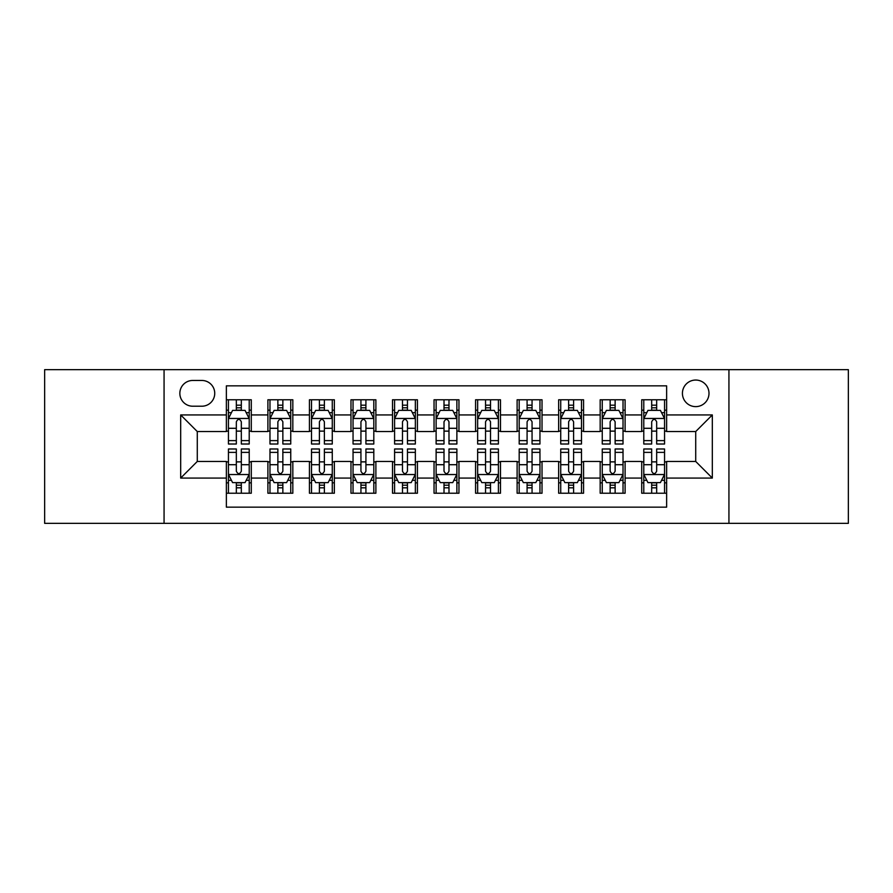 <?xml version="1.0" encoding="UTF-8"?>
<svg xmlns="http://www.w3.org/2000/svg" width="893" height="893" viewBox="0 0 893 893"><rect width="100%" height="100%" fill="white"/><g stroke="black" fill="none" stroke-linecap="round" stroke-linejoin="round"><path stroke-width="1.34" d="M695.714 380.05A13.295 13.295 0 0 0 682.419 393.333A13.295 13.295 0 0 0 695.714 406.628A13.295 13.295 0 0 0 708.997 393.333A13.295 13.295 0 0 0 695.714 380.05M728.934 523.343L848.35 523.343L848.35 369.657L728.934 369.657L728.934 523.343L164.066 523.343L164.066 369.657L44.65 369.657L44.65 523.343L164.066 523.343M666.636 399.774L641.71 399.774L641.71 414.932L625.1 414.932L625.1 431.542L641.71 431.542L641.71 414.932M625.1 414.932L625.1 399.774L600.174 399.774L600.174 414.932L583.564 414.932L583.564 431.542L600.174 431.542L600.174 414.932M583.564 414.932L583.564 399.774L558.65 399.774L558.65 414.932L542.029 414.932L542.029 431.542L558.65 431.542L558.65 414.932M542.029 414.932L542.029 399.774L517.114 399.774L517.114 414.932L500.493 414.932L500.493 431.542L517.114 431.542L517.114 414.932M500.493 414.932L500.493 399.774L475.578 399.774L475.578 414.932L458.957 414.932L458.957 431.542L475.578 431.542L475.578 414.932M458.957 414.932L458.957 399.774L434.043 399.774L434.043 414.932L417.422 414.932L417.422 431.542L434.043 431.542L434.043 414.932M417.422 414.932L417.422 399.774L392.507 399.774L392.507 414.932L375.886 414.932L375.886 431.542L392.507 431.542L392.507 414.932M375.886 414.932L375.886 399.774L350.971 399.774L350.971 414.932L334.35 414.932L334.35 431.542L350.971 431.542L350.971 414.932M334.35 414.932L334.35 399.774L309.436 399.774L309.436 414.932L292.826 414.932L292.826 431.542L309.436 431.542L309.436 414.932M292.826 414.932L292.826 399.774L267.9 399.774L267.9 431.542L251.29 431.542L251.29 399.774L226.364 399.774M226.364 493.226L251.29 493.226L251.29 461.458L267.9 461.458L267.9 493.226L292.826 493.226L292.826 461.458L309.436 461.458L309.436 478.068L292.826 478.068M309.436 478.068L309.436 493.226L334.35 493.226L334.35 461.458L350.971 461.458L350.971 478.068L334.35 478.068M350.971 478.068L350.971 493.226L375.886 493.226L375.886 461.458L392.507 461.458L392.507 478.068L375.886 478.068M392.507 478.068L392.507 493.226L417.422 493.226L417.422 461.458L434.043 461.458L434.043 478.068L417.422 478.068M434.043 478.068L434.043 493.226L458.957 493.226L458.957 461.458L475.578 461.458L475.578 478.068L458.957 478.068M475.578 478.068L475.578 493.226L500.493 493.226L500.493 461.458L517.114 461.458L517.114 478.068L500.493 478.068M517.114 478.068L517.114 493.226L542.029 493.226L542.029 461.458L558.65 461.458L558.65 478.068L542.029 478.068M558.65 478.068L558.65 493.226L583.564 493.226L583.564 461.458L600.174 461.458L600.174 478.068L583.564 478.068M600.174 478.068L600.174 493.226L625.1 493.226L625.1 461.458L641.71 461.458L641.71 478.068L625.1 478.068M192.721 406.215L201.863 406.215A12.87 12.87 0 0 0 214.733 393.333A12.87 12.87 0 0 0 201.863 380.463L192.721 380.463A12.87 12.87 0 0 0 179.85 393.333A12.87 12.87 0 0 0 192.721 406.215M728.934 369.657L164.066 369.657M666.636 414.932L666.636 385.854L226.364 385.854L226.364 431.542L197.286 431.542L197.286 461.458L226.364 461.458L226.364 507.146L666.636 507.146L666.636 461.458L695.714 461.458L695.714 431.542L666.636 431.542L666.636 414.932L712.324 414.932L712.324 478.068L666.636 478.068M226.364 478.068L180.676 478.068L180.676 414.932L226.364 414.932M641.71 478.068L641.71 493.226L666.636 493.226M226.364 410.155L228.441 410.155M236.332 410.155L241.322 410.155M249.214 410.155L251.29 410.155M226.364 431.129L228.441 431.129M236.332 431.129L241.322 431.129M249.214 431.129L251.29 431.129M226.364 461.871L228.441 461.871M236.332 461.871L241.322 461.871M249.214 461.871L251.29 461.871M226.364 482.845L228.441 482.845M236.332 482.845L241.322 482.845M249.214 482.845L251.29 482.845M267.9 431.129L269.976 431.129M277.868 431.129L282.858 431.129M290.75 431.129L292.826 431.129M267.9 410.155L269.976 410.155M277.868 410.155L282.858 410.155M290.75 410.155L292.826 410.155M267.9 461.871L269.976 461.871M277.868 461.871L282.858 461.871M290.75 461.871L292.826 461.871M267.9 482.845L269.976 482.845M277.868 482.845L282.858 482.845M290.75 482.845L292.826 482.845M309.436 461.871L311.512 461.871M319.404 461.871L324.382 461.871M332.274 461.871L334.35 461.871M309.436 482.845L311.512 482.845M319.404 482.845L324.382 482.845M332.274 482.845L334.35 482.845M309.436 410.155L311.512 410.155M319.404 410.155L324.382 410.155M332.274 410.155L334.35 410.155M309.436 431.129L311.512 431.129M319.404 431.129L324.382 431.129M332.274 431.129L334.35 431.129M350.971 461.871L353.048 461.871M360.939 461.871L365.918 461.871M373.81 461.871L375.886 461.871M350.971 482.845L353.048 482.845M360.939 482.845L365.918 482.845M373.81 482.845L375.886 482.845M350.971 410.155L353.048 410.155M360.939 410.155L365.918 410.155M373.81 410.155L375.886 410.155M350.971 431.129L353.048 431.129M360.939 431.129L365.918 431.129M373.81 431.129L375.886 431.129M392.507 461.871L394.583 461.871M402.475 461.871L407.454 461.871M415.345 461.871L417.422 461.871M392.507 482.845L394.583 482.845M402.475 482.845L407.454 482.845M415.345 482.845L417.422 482.845M392.507 410.155L394.583 410.155M402.475 410.155L407.454 410.155M415.345 410.155L417.422 410.155M392.507 431.129L394.583 431.129M402.475 431.129L407.454 431.129M415.345 431.129L417.422 431.129M434.043 461.871L436.119 461.871M444.011 461.871L448.989 461.871M456.881 461.871L458.957 461.871M434.043 482.845L436.119 482.845M444.011 482.845L448.989 482.845M456.881 482.845L458.957 482.845M434.043 410.155L436.119 410.155M444.011 410.155L448.989 410.155M456.881 410.155L458.957 410.155M434.043 431.129L436.119 431.129M444.011 431.129L448.989 431.129M456.881 431.129L458.957 431.129M475.578 461.871L477.655 461.871M485.546 461.871L490.525 461.871M498.417 461.871L500.493 461.871M475.578 482.845L477.655 482.845M485.546 482.845L490.525 482.845M498.417 482.845L500.493 482.845M475.578 410.155L477.655 410.155M485.546 410.155L490.525 410.155M498.417 410.155L500.493 410.155M475.578 431.129L477.655 431.129M485.546 431.129L490.525 431.129M498.417 431.129L500.493 431.129M517.114 461.871L519.19 461.871M527.082 461.871L532.061 461.871M539.952 461.871L542.029 461.871M517.114 482.845L519.19 482.845M527.082 482.845L532.061 482.845M539.952 482.845L542.029 482.845M517.114 410.155L519.19 410.155M527.082 410.155L532.061 410.155M539.952 410.155L542.029 410.155M517.114 431.129L519.19 431.129M527.082 431.129L532.061 431.129M539.952 431.129L542.029 431.129M558.65 461.871L560.726 461.871M568.618 461.871L573.596 461.871M581.488 461.871L583.564 461.871M558.65 482.845L560.726 482.845M568.618 482.845L573.596 482.845M581.488 482.845L583.564 482.845M558.65 410.155L560.726 410.155M568.618 410.155L573.596 410.155M581.488 410.155L583.564 410.155M558.65 431.129L560.726 431.129M568.618 431.129L573.596 431.129M581.488 431.129L583.564 431.129M600.174 461.871L602.25 461.871M610.142 461.871L615.132 461.871M623.024 461.871L625.1 461.871M600.174 482.845L602.25 482.845M610.142 482.845L615.132 482.845M623.024 482.845L625.1 482.845M600.174 410.155L602.25 410.155M610.142 410.155L615.132 410.155M623.024 410.155L625.1 410.155M600.174 431.129L602.25 431.129M610.142 431.129L615.132 431.129M623.024 431.129L625.1 431.129M641.71 461.871L643.786 461.871M651.678 461.871L656.668 461.871M664.559 461.871L666.636 461.871M641.71 482.845L643.786 482.845M651.678 482.845L656.668 482.845M664.559 482.845L666.636 482.845M641.71 410.155L643.786 410.155M651.678 410.155L656.668 410.155M664.559 410.155L666.636 410.155M641.71 431.129L643.786 431.129M651.678 431.129L656.668 431.129M664.559 431.129L666.636 431.129M197.286 431.542L180.676 414.932M197.286 461.458L180.676 478.068M712.324 414.932L695.714 431.542M712.324 478.068L695.714 461.458M241.322 405.176L236.332 405.176M249.214 440.617L241.322 440.617L241.322 444.011L249.214 444.011L249.214 418.672L245.05 410.367L232.593 410.367L228.441 418.672L228.441 444.011L236.332 444.011L236.332 440.617L228.441 440.617M228.441 418.672L228.441 399.774M249.214 418.672L249.214 399.774M236.332 410.367L236.332 399.774M241.322 399.774L241.322 410.367M241.322 440.617L241.322 421.786C239.659 418.583 237.996 418.583 236.332 421.786L236.332 440.617M236.332 487.824L241.322 487.824M228.441 452.383L236.332 452.383L236.332 448.989L228.441 448.989L228.441 474.328L232.593 482.633L245.05 482.633L249.214 474.328L249.214 448.989L241.322 448.989L241.322 452.383L249.214 452.383M249.214 474.328L249.214 493.226M228.441 474.328L228.441 493.226M241.322 482.633L241.322 493.226M236.332 493.226L236.332 482.633M236.332 452.383L236.332 471.214C237.996 474.417 239.659 474.417 241.322 471.214L241.322 452.383M282.858 405.176L277.868 405.176M290.75 440.617L282.858 440.617L282.858 444.011L290.75 444.011L290.75 418.672L286.586 410.367L274.129 410.367L269.976 418.672L269.976 444.011L277.868 444.011L277.868 440.617L269.976 440.617M269.976 418.672L269.976 399.774M290.75 418.672L290.75 399.774M277.868 410.367L277.868 399.774M282.858 399.774L282.858 410.367M282.858 440.617L282.858 421.786C281.195 418.583 279.531 418.583 277.868 421.786L277.868 440.617M324.382 405.176L319.404 405.176M332.274 440.617L324.382 440.617L324.382 444.011L332.274 444.011L332.274 418.672L328.122 410.367L315.664 410.367L311.512 418.672L311.512 444.011L319.404 444.011L319.404 440.617L311.512 440.617M311.512 418.672L311.512 399.774M332.274 418.672L332.274 399.774M319.404 410.367L319.404 399.774M324.382 399.774L324.382 410.367M324.382 440.617L324.382 421.786C322.73 418.583 321.067 418.583 319.404 421.786L319.404 440.617M365.918 405.176L360.939 405.176M373.81 440.617L365.918 440.617L365.918 444.011L373.81 444.011L373.81 418.672L369.657 410.367L357.2 410.367L353.048 418.672L353.048 444.011L360.939 444.011L360.939 440.617L353.048 440.617M353.048 418.672L353.048 399.774M373.81 418.672L373.81 399.774M360.939 410.367L360.939 399.774M365.918 399.774L365.918 410.367M365.918 440.617L365.918 421.786C364.266 418.583 362.603 418.583 360.939 421.786L360.939 440.617M407.454 405.176L402.475 405.176M415.345 440.617L407.454 440.617L407.454 444.011L415.345 444.011L415.345 418.672L411.193 410.367L398.736 410.367L394.583 418.672L394.583 444.011L402.475 444.011L402.475 440.617L394.583 440.617M394.583 418.672L394.583 399.774M415.345 418.672L415.345 399.774M402.475 410.367L402.475 399.774M407.454 399.774L407.454 410.367M407.454 440.617L407.454 421.786C405.802 418.583 404.138 418.583 402.475 421.786L402.475 440.617M277.868 487.824L282.858 487.824M269.976 452.383L277.868 452.383L277.868 448.989L269.976 448.989L269.976 474.328L274.129 482.633L286.586 482.633L290.75 474.328L290.75 448.989L282.858 448.989L282.858 452.383L290.75 452.383M290.75 474.328L290.75 493.226M269.976 474.328L269.976 493.226M282.858 482.633L282.858 493.226M277.868 493.226L277.868 482.633M277.868 452.383L277.868 471.214C279.531 474.417 281.183 474.417 282.858 471.214L282.858 452.383M319.404 487.824L324.382 487.824M311.512 452.383L319.404 452.383L319.404 448.989L311.512 448.989L311.512 474.328L315.664 482.633L328.122 482.633L332.274 474.328L332.274 448.989L324.382 448.989L324.382 452.383L332.274 452.383M332.274 474.328L332.274 493.226M311.512 474.328L311.512 493.226M324.382 482.633L324.382 493.226M319.404 493.226L319.404 482.633M319.404 452.383L319.404 471.214C321.067 474.417 322.719 474.417 324.382 471.214L324.382 452.383M360.939 487.824L365.918 487.824M353.048 452.383L360.939 452.383L360.939 448.989L353.048 448.989L353.048 474.328L357.2 482.633L369.657 482.633L373.81 474.328L373.81 448.989L365.918 448.989L365.918 452.383L373.81 452.383M373.81 474.328L373.81 493.226M353.048 474.328L353.048 493.226M365.918 482.633L365.918 493.226M360.939 493.226L360.939 482.633M360.939 452.383L360.939 471.214C362.603 474.417 364.255 474.417 365.918 471.214L365.918 452.383M402.475 487.824L407.454 487.824M394.583 452.383L402.475 452.383L402.475 448.989L394.583 448.989L394.583 474.328L398.736 482.633L411.193 482.633L415.345 474.328L415.345 448.989L407.454 448.989L407.454 452.383L415.345 452.383M415.345 474.328L415.345 493.226M394.583 474.328L394.583 493.226M407.454 482.633L407.454 493.226M402.475 493.226L402.475 482.633M402.475 452.383L402.475 471.214C404.127 474.417 405.79 474.417 407.454 471.214L407.454 452.383M448.989 405.176L444.011 405.176M456.881 440.617L448.989 440.617L448.989 444.011L456.881 444.011L456.881 418.672L452.729 410.367L440.271 410.367L436.119 418.672L436.119 444.011L444.011 444.011L444.011 440.617L436.119 440.617M436.119 418.672L436.119 399.774M456.881 418.672L456.881 399.774M444.011 410.367L444.011 399.774M448.989 399.774L448.989 410.367M448.989 440.617L448.989 421.786C447.337 418.583 445.674 418.583 444.011 421.786L444.011 440.617M444.011 487.824L448.989 487.824M436.119 452.383L444.011 452.383L444.011 448.989L436.119 448.989L436.119 474.328L440.271 482.633L452.729 482.633L456.881 474.328L456.881 448.989L448.989 448.989L448.989 452.383L456.881 452.383M456.881 474.328L456.881 493.226M436.119 474.328L436.119 493.226M448.989 482.633L448.989 493.226M444.011 493.226L444.011 482.633M444.011 452.383L444.011 471.214C445.663 474.417 447.326 474.417 448.989 471.214L448.989 452.383M490.525 405.176L485.546 405.176M498.417 440.617L490.525 440.617L490.525 444.011L498.417 444.011L498.417 418.672L494.264 410.367L481.807 410.367L477.655 418.672L477.655 444.011L485.546 444.011L485.546 440.617L477.655 440.617M477.655 418.672L477.655 399.774M498.417 418.672L498.417 399.774M485.546 410.367L485.546 399.774M490.525 399.774L490.525 410.367M490.525 440.617L490.525 421.786C488.873 418.583 487.21 418.583 485.546 421.786L485.546 440.617M485.546 487.824L490.525 487.824M477.655 452.383L485.546 452.383L485.546 448.989L477.655 448.989L477.655 474.328L481.807 482.633L494.264 482.633L498.417 474.328L498.417 448.989L490.525 448.989L490.525 452.383L498.417 452.383M498.417 474.328L498.417 493.226M477.655 474.328L477.655 493.226M490.525 482.633L490.525 493.226M485.546 493.226L485.546 482.633M485.546 452.383L485.546 471.214C487.198 474.417 488.862 474.417 490.525 471.214L490.525 452.383M532.061 405.176L527.082 405.176M539.952 440.617L532.061 440.617L532.061 444.011L539.952 444.011L539.952 418.672L535.8 410.367L523.343 410.367L519.19 418.672L519.19 444.011L527.082 444.011L527.082 440.617L519.19 440.617M519.19 418.672L519.19 399.774M539.952 418.672L539.952 399.774M527.082 410.367L527.082 399.774M532.061 399.774L532.061 410.367M532.061 440.617L532.061 421.786C530.397 418.583 528.745 418.583 527.082 421.786L527.082 440.617M527.082 487.824L532.061 487.824M519.19 452.383L527.082 452.383L527.082 448.989L519.19 448.989L519.19 474.328L523.343 482.633L535.8 482.633L539.952 474.328L539.952 448.989L532.061 448.989L532.061 452.383L539.952 452.383M539.952 474.328L539.952 493.226M519.19 474.328L519.19 493.226M532.061 482.633L532.061 493.226M527.082 493.226L527.082 482.633M527.082 452.383L527.082 471.214C528.734 474.417 530.397 474.417 532.061 471.214L532.061 452.383M573.596 405.176L568.618 405.176M581.488 440.617L573.596 440.617L573.596 444.011L581.488 444.011L581.488 418.672L577.336 410.367L564.878 410.367L560.726 418.672L560.726 444.011L568.618 444.011L568.618 440.617L560.726 440.617M560.726 418.672L560.726 399.774M581.488 418.672L581.488 399.774M568.618 410.367L568.618 399.774M573.596 399.774L573.596 410.367M573.596 440.617L573.596 421.786C571.933 418.583 570.281 418.583 568.618 421.786L568.618 440.617M568.618 487.824L573.596 487.824M560.726 452.383L568.618 452.383L568.618 448.989L560.726 448.989L560.726 474.328L564.878 482.633L577.336 482.633L581.488 474.328L581.488 448.989L573.596 448.989L573.596 452.383L581.488 452.383M581.488 474.328L581.488 493.226M560.726 474.328L560.726 493.226M573.596 482.633L573.596 493.226M568.618 493.226L568.618 482.633M568.618 452.383L568.618 471.214C570.27 474.417 571.933 474.417 573.596 471.214L573.596 452.383M615.132 405.176L610.142 405.176M623.024 440.617L615.132 440.617L615.132 444.011L623.024 444.011L623.024 418.672L618.871 410.367L606.414 410.367L602.25 418.672L602.25 444.011L610.142 444.011L610.142 440.617L602.25 440.617M602.25 418.672L602.25 399.774M623.024 418.672L623.024 399.774M610.142 410.367L610.142 399.774M615.132 399.774L615.132 410.367M615.132 440.617L615.132 421.786C613.469 418.583 611.817 418.583 610.142 421.786L610.142 440.617M610.142 487.824L615.132 487.824M602.25 452.383L610.142 452.383L610.142 448.989L602.25 448.989L602.25 474.328L606.414 482.633L618.871 482.633L623.024 474.328L623.024 448.989L615.132 448.989L615.132 452.383L623.024 452.383M623.024 474.328L623.024 493.226M602.25 474.328L602.25 493.226M615.132 482.633L615.132 493.226M610.142 493.226L610.142 482.633M610.142 452.383L610.142 471.214C611.805 474.417 613.469 474.417 615.132 471.214L615.132 452.383M656.668 405.176L651.678 405.176M664.559 440.617L656.668 440.617L656.668 444.011L664.559 444.011L664.559 418.672L660.407 410.367L647.95 410.367L643.786 418.672L643.786 444.011L651.678 444.011L651.678 440.617L643.786 440.617M643.786 418.672L643.786 399.774M664.559 418.672L664.559 399.774M651.678 410.367L651.678 399.774M656.668 399.774L656.668 410.367M656.668 440.617L656.668 421.786C655.004 418.583 653.341 418.583 651.678 421.786L651.678 440.617M651.678 487.824L656.668 487.824M643.786 452.383L651.678 452.383L651.678 448.989L643.786 448.989L643.786 474.328L647.95 482.633L660.407 482.633L664.559 474.328L664.559 448.989L656.668 448.989L656.668 452.383L664.559 452.383M664.559 474.328L664.559 493.226M643.786 474.328L643.786 493.226M656.668 482.633L656.668 493.226M651.678 493.226L651.678 482.633M651.678 452.383L651.678 471.214C653.341 474.417 655.004 474.417 656.668 471.214L656.668 452.383M267.9 478.068L251.29 478.068M267.9 414.932L251.29 414.932M249.102 418.46L228.541 418.46M228.441 412.655L231.454 412.655M246.2 412.655L249.214 412.655M236.332 428.294L228.441 428.294M249.214 428.294L241.322 428.294M241.322 407.811L236.332 407.811M228.541 474.54L249.102 474.54M249.214 480.345L246.2 480.345M231.454 480.345L228.441 480.345M241.322 464.706L249.214 464.706M228.441 464.706L236.332 464.706M236.332 485.189L241.322 485.189M290.638 418.46L270.077 418.46M269.976 412.655L272.99 412.655M287.736 412.655L290.75 412.655M277.868 428.294L269.976 428.294M290.75 428.294L282.858 428.294M282.858 407.811L277.868 407.811M332.174 418.46L311.612 418.46M311.512 412.655L314.526 412.655M329.271 412.655L332.274 412.655M319.404 428.294L311.512 428.294M332.274 428.294L324.382 428.294M324.382 407.811L319.404 407.811M373.709 418.46L353.148 418.46M353.048 412.655L356.061 412.655M370.807 412.655L373.81 412.655M360.939 428.294L353.048 428.294M373.81 428.294L365.918 428.294M365.918 407.811L360.939 407.811M415.245 418.46L394.684 418.46M394.583 412.655L397.597 412.655M412.343 412.655L415.345 412.655M402.475 428.294L394.583 428.294M415.345 428.294L407.454 428.294M407.454 407.811L402.475 407.811M270.077 474.54L290.638 474.54M290.75 480.345L287.736 480.345M272.99 480.345L269.976 480.345M282.858 464.706L290.75 464.706M269.976 464.706L277.868 464.706M277.868 485.189L282.858 485.189M311.612 474.54L332.174 474.54M332.274 480.345L329.271 480.345M314.526 480.345L311.512 480.345M324.382 464.706L332.274 464.706M311.512 464.706L319.404 464.706M319.404 485.189L324.382 485.189M353.148 474.54L373.709 474.54M373.81 480.345L370.807 480.345M356.061 480.345L353.048 480.345M365.918 464.706L373.81 464.706M353.048 464.706L360.939 464.706M360.939 485.189L365.918 485.189M394.684 474.54L415.245 474.54M415.345 480.345L412.343 480.345M397.597 480.345L394.583 480.345M407.454 464.706L415.345 464.706M394.583 464.706L402.475 464.706M402.475 485.189L407.454 485.189M456.781 418.46L436.219 418.46M436.119 412.655L439.122 412.655M453.878 412.655L456.881 412.655M444.011 428.294L436.119 428.294M456.881 428.294L448.989 428.294M448.989 407.811L444.011 407.811M436.219 474.54L456.781 474.54M456.881 480.345L453.878 480.345M439.122 480.345L436.119 480.345M448.989 464.706L456.881 464.706M436.119 464.706L444.011 464.706M444.011 485.189L448.989 485.189M498.316 418.46L477.755 418.46M477.655 412.655L480.657 412.655M495.403 412.655L498.417 412.655M485.546 428.294L477.655 428.294M498.417 428.294L490.525 428.294M490.525 407.811L485.546 407.811M477.755 474.54L498.316 474.54M498.417 480.345L495.403 480.345M480.657 480.345L477.655 480.345M490.525 464.706L498.417 464.706M477.655 464.706L485.546 464.706M485.546 485.189L490.525 485.189M539.852 418.46L519.291 418.46M519.19 412.655L522.193 412.655M536.939 412.655L539.952 412.655M527.082 428.294L519.19 428.294M539.952 428.294L532.061 428.294M532.061 407.811L527.082 407.811M519.291 474.54L539.852 474.54M539.952 480.345L536.939 480.345M522.193 480.345L519.19 480.345M532.061 464.706L539.952 464.706M519.19 464.706L527.082 464.706M527.082 485.189L532.061 485.189M581.388 418.46L560.826 418.46M560.726 412.655L563.729 412.655M578.474 412.655L581.488 412.655M568.618 428.294L560.726 428.294M581.488 428.294L573.596 428.294M573.596 407.811L568.618 407.811M560.826 474.54L581.388 474.54M581.488 480.345L578.474 480.345M563.729 480.345L560.726 480.345M573.596 464.706L581.488 464.706M560.726 464.706L568.618 464.706M568.618 485.189L573.596 485.189M622.923 418.46L602.362 418.46M602.25 412.655L605.264 412.655M620.01 412.655L623.024 412.655M610.142 428.294L602.25 428.294M623.024 428.294L615.132 428.294M615.132 407.811L610.142 407.811M602.362 474.54L622.923 474.54M623.024 480.345L620.01 480.345M605.264 480.345L602.25 480.345M615.132 464.706L623.024 464.706M602.25 464.706L610.142 464.706M610.142 485.189L615.132 485.189M664.459 418.46L643.898 418.46M643.786 412.655L646.8 412.655M661.546 412.655L664.559 412.655M651.678 428.294L643.786 428.294M664.559 428.294L656.668 428.294M656.668 407.811L651.678 407.811M643.898 474.54L664.459 474.54M664.559 480.345L661.546 480.345M646.8 480.345L643.786 480.345M656.668 464.706L664.559 464.706M643.786 464.706L651.678 464.706M651.678 485.189L656.668 485.189"/></g></svg>
